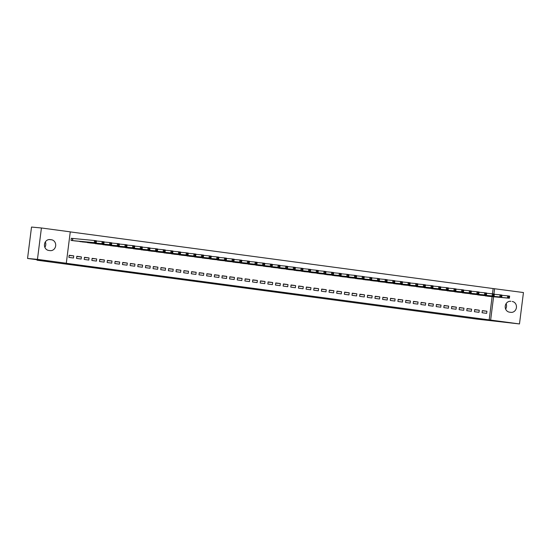 <?xml version="1.0" encoding="UTF-8"?>
<svg xmlns="http://www.w3.org/2000/svg" width="551" height="551" viewBox="0 0 551 551"><rect width="100%" height="100%" fill="white"/><g stroke="black" fill="none" stroke-linecap="round" stroke-linejoin="round"><path stroke-width="0.83" d="M275.81 291.913L291.734 293.766L275.81 291.913M243.907 287.539L257.902 289.234L243.907 287.539M66.299 263.233L37.454 259.369L41.421 227.983L70.266 231.847L66.299 263.233L64.832 263.102L490.638 320.076L493.586 296.769M492.47 293.821L493.138 288.552L523.45 292.547L519.483 323.94L476.649 319.091L37.007 260.196L48.743 261.291L27.55 258.453L37.454 259.369M519.483 323.94L490.638 320.076M264.328 290.37L281.258 292.361L264.328 290.37M261.904 290.06L252.572 288.8L261.911 290.026M37.069 259.728L37.007 260.196M81.142 259.032L81.41 256.911L76.816 256.291L76.548 258.412L81.142 259.032M78.717 241.269L83.291 242.006M96.446 261.078L96.714 258.956L92.12 258.343L91.852 260.465L96.446 261.078M94.021 243.315L98.595 244.059M111.75 263.13L112.011 261.009L107.424 260.396L107.156 262.517L111.75 263.13M109.318 245.367L113.899 246.104M127.047 265.176L127.315 263.054L122.728 262.441L122.46 264.563L127.047 265.176M124.622 247.42L129.203 248.157M142.351 267.228L142.619 265.107L138.025 264.494L137.764 266.615L142.351 267.228M139.926 249.465L144.5 250.209M157.655 269.281L157.923 267.159L153.33 266.539L153.061 268.661L157.655 269.281M155.23 251.518L159.804 252.255M172.959 271.326L173.228 269.205L168.634 268.592L168.365 270.713L172.959 271.326M170.534 253.57L175.108 254.307M188.256 273.379L188.525 271.257L183.938 270.644L183.669 272.766L188.256 273.379M185.832 255.616L190.412 256.353M203.56 275.424L203.829 273.31L199.242 272.69L198.973 274.811L203.56 275.424M201.136 257.668L205.709 258.405M218.864 277.477L219.133 275.355L214.539 274.742L214.27 276.864L218.864 277.477M216.44 259.714L221.013 260.458M234.168 279.529L234.437 277.408L229.843 276.788L229.574 278.909L234.168 279.529M231.744 261.766L236.317 262.503M249.472 281.575L249.734 279.453L245.147 278.84L244.878 280.962L249.472 281.575M247.048 263.819L251.621 264.556M264.769 283.627L265.038 281.506L260.451 280.893L260.182 283.014L264.769 283.627M262.345 265.864L266.925 266.601M280.073 285.673L280.342 283.558L275.755 282.938L275.486 285.06L280.073 285.673M277.649 267.917L282.222 268.654M295.377 287.725L295.646 285.604L291.052 284.991L290.783 287.112L295.377 287.725M292.953 269.962L297.526 270.706M310.681 289.778L310.95 287.656L306.356 287.037L306.087 289.158L310.681 289.778M308.257 272.015L312.83 272.752M325.985 291.823L326.247 289.702L321.66 289.089L321.391 291.21L325.985 291.823M323.554 274.067L328.134 274.804M341.283 293.876L341.551 291.755L336.964 291.142L336.695 293.263L341.283 293.876M338.858 276.113L343.438 276.85M356.587 295.928L356.855 293.807L352.261 293.187L351.999 295.308L356.587 295.928M354.162 278.165L358.735 278.902M371.891 297.974L372.159 295.853L367.565 295.24L367.297 297.361L371.891 297.974M369.466 280.211L374.039 280.955M387.195 300.026L387.463 297.905L382.869 297.285L382.601 299.407L387.195 300.026M384.77 282.264L389.343 283M402.492 302.072L402.76 299.951L398.173 299.338L397.905 301.459L402.492 302.072M400.067 284.316L404.648 285.053M417.796 304.124L418.064 302.003L413.477 301.39L413.209 303.511L417.796 304.124M415.371 286.362L419.945 287.099M433.1 306.177L433.368 304.056L428.774 303.436L428.506 305.557L433.1 306.177M430.675 288.414L435.249 289.151M448.404 308.223L448.672 306.101L444.078 305.488L443.81 307.61L448.404 308.223M445.979 290.46L450.553 291.204M463.708 310.275L463.97 308.154L459.382 307.534L459.114 309.655L463.708 310.275M461.283 292.512L465.857 293.249M479.005 312.321L479.274 310.199L474.687 309.586L474.418 311.708L479.005 312.321M476.581 294.565L481.161 295.302M489.171 319.938L492.119 296.631M493.138 288.552L70.259 231.902M484.233 295.584L488.806 296.328M486.657 313.347L486.926 311.225L482.339 310.612L482.07 312.734L486.657 313.347M468.929 293.538L473.509 294.275M471.353 311.301L471.622 309.18L467.034 308.56L466.766 310.681L471.353 311.301M453.631 291.486L458.205 292.223M456.056 309.249L456.324 307.127L451.73 306.514L451.462 308.636L456.056 309.249M438.327 289.44L442.901 290.177M440.752 307.196L441.02 305.075L436.426 304.462L436.158 306.583L440.752 307.196M423.023 287.388L427.597 288.125M425.448 305.151L425.716 303.029L421.122 302.409L420.861 304.531L425.448 305.151M407.719 285.335L412.3 286.079M410.144 303.098L410.412 300.977L405.825 300.364L405.557 302.485L410.144 303.098M392.422 283.29L396.995 284.027M394.847 301.053L395.108 298.931L390.521 298.311L390.253 300.433L394.847 301.053M377.118 281.237L381.691 281.974M379.543 299L379.811 296.879L375.217 296.266L374.949 298.387L379.543 299M361.814 279.192L366.387 279.929M364.239 296.948L364.507 294.826L359.913 294.213L359.645 296.335L364.239 296.948M346.51 277.139L351.083 277.876M348.935 294.902L349.203 292.781L344.616 292.161L344.347 294.282L348.935 294.902M331.206 275.087L335.786 275.831M333.63 292.85L333.899 290.728L329.312 290.115L329.043 292.237L333.63 292.85M315.909 273.041L320.482 273.778M318.333 290.797L318.602 288.683L314.008 288.063L313.739 290.184L318.333 290.797M300.605 270.989L305.178 271.726M303.029 288.752L303.298 286.63L298.704 286.017L298.435 288.139L303.029 288.752M285.301 268.943L289.874 269.68M287.725 286.699L287.994 284.578L283.4 283.965L283.138 286.086L287.725 286.699M269.997 266.891L274.57 267.628M272.421 284.653L272.69 282.532L268.103 281.912L267.834 284.034L272.421 284.653M254.693 264.838L259.273 265.582M257.117 282.601L257.386 280.48L252.799 279.867L252.53 281.988L257.117 282.601M239.396 262.793L243.969 263.53M241.82 280.549L242.089 278.434L237.495 277.814L237.226 279.936L241.82 280.549M224.092 260.74L228.665 261.477M226.516 278.503L226.785 276.382L222.191 275.769L221.922 277.89L226.516 278.503M208.788 258.695L213.361 259.431M211.212 276.45L211.481 274.329L206.887 273.716L206.625 275.837L211.212 276.45M193.484 256.642L198.064 257.379M195.908 274.405L196.177 272.284L191.59 271.664L191.321 273.785L195.908 274.405M178.18 254.59L182.76 255.333M180.611 272.352L180.873 270.231L176.286 269.618L176.017 271.739L180.611 272.352M162.882 252.544L167.456 253.281M165.307 270.3L165.576 268.179L160.982 267.566L160.713 269.687L165.307 270.3M147.578 250.491L152.152 251.228M150.003 268.254L150.271 266.133L145.678 265.52L145.409 267.641L150.003 268.254M132.274 248.446L136.848 249.183M134.699 266.202L134.967 264.081L130.38 263.468L130.112 265.589L134.699 266.202M116.97 246.393L121.551 247.13M119.395 264.156L119.663 262.035L115.076 261.415L114.808 263.536L119.395 264.156M101.673 244.341L106.247 245.085M104.098 262.104L104.366 259.982L99.772 259.369L99.504 261.491L104.098 262.104M86.369 242.295L90.943 243.032M88.794 260.051L89.062 257.93L84.468 257.317L84.2 259.438L88.794 260.051M72.546 238.466L71.313 238.301L71.045 240.422L75.639 240.98M73.49 258.006L73.758 255.884L69.164 255.271L68.896 257.393L73.49 258.006M48.695 250.436A5.476 4.938 -84.7 0 1 44.473 244.451A5.476 4.938 -84.7 0 1 49.893 239.561A5.476 4.938 -84.7 0 1 50.072 239.582L51.45 239.761A5.476 4.938 -84.7 0 1 55.672 245.753A5.476 4.938 -84.7 0 1 50.251 250.643A5.476 4.938 -84.7 0 1 50.072 250.622L48.695 250.436M27.55 258.453L31.517 227.06L41.421 227.983M512.21 301.48A5.476 4.938 -84.7 0 1 516.432 307.472A5.476 4.938 -84.7 0 1 511.011 312.362A5.476 4.938 -84.7 0 1 510.832 312.341L509.455 312.155A5.476 4.938 -84.7 0 1 505.233 306.17A5.476 4.938 -84.7 0 1 510.653 301.28A5.476 4.938 -84.7 0 1 510.832 301.301L509.923 301.266M493.93 294.014L494.605 288.683M506.121 303.635A5.476 4.938 -84.7 0 1 505.639 309.083M45.361 241.917A5.476 4.938 -84.7 0 1 44.879 247.365M486.926 311.225L482.311 310.798M479.274 310.199L474.659 309.772M471.622 309.18L467.007 308.746M463.97 308.154L459.362 307.72M456.324 307.127L451.71 306.7M448.672 306.101L444.058 305.674M441.02 305.075L436.406 304.648M433.368 304.056L428.754 303.622M425.716 303.029L421.102 302.595M418.064 302.003L413.45 301.576M410.412 300.977L405.798 300.55M402.76 299.951L398.146 299.524M395.108 298.931L390.501 298.497M387.463 297.905L382.849 297.471M379.811 296.879L375.197 296.452M372.159 295.853L367.545 295.426M364.507 294.826L359.893 294.399M356.855 293.807L352.241 293.373M349.203 292.781L344.589 292.347M341.551 291.755L336.936 291.327M333.899 290.728L329.284 290.301M326.247 289.702L321.632 289.275M318.602 288.683L313.987 288.249M310.95 287.656L306.335 287.223M303.298 286.63L298.683 286.203M295.646 285.604L291.031 285.177M287.994 284.578L283.379 284.151M280.342 283.558L275.727 283.124M272.69 282.532L268.075 282.098M265.038 281.506L260.423 281.079M257.386 280.48L252.771 280.053M249.734 279.453L245.126 279.026M242.089 278.434L237.474 278M234.437 277.408L229.822 276.974M226.785 276.382L222.17 275.955M219.133 275.355L214.518 274.928M211.481 274.329L206.866 273.902M203.829 273.31L199.214 272.876M196.177 272.284L191.562 271.85M188.525 271.257L183.91 270.83M180.873 270.231L176.265 269.804M173.228 269.205L168.613 268.778M165.576 268.179L160.961 267.752M157.923 267.159L153.309 266.725M150.271 266.133L145.657 265.706M142.619 265.107L138.005 264.68M134.967 264.081L130.353 263.654M127.315 263.054L122.701 262.627M119.663 262.035L115.049 261.601M112.011 261.009L107.397 260.582M104.366 259.982L99.752 259.555M96.714 258.956L92.1 258.529M89.062 257.93L84.448 257.503M81.41 256.911L76.796 256.477M73.758 255.884L69.144 255.457M273.262 291.562L279.784 292.182L273.262 291.562M259.073 289.619L264.673 290.301L259.101 289.406M487.566 296.211L509.372 298.236L507.457 297.981L507.726 295.859L501.954 295.322M508.697 296.617L507.726 295.859L509.641 296.114L509.372 298.236L509.461 296.72L508.697 296.617L508.587 297.464L509.351 297.568M508.587 297.464L507.457 297.981L485.452 295.928M509.461 296.72L509.641 296.114M479.914 295.191L501.72 297.216L499.805 296.955L500.074 294.833L494.302 294.296M501.045 295.591L500.074 294.833L501.989 295.095L501.72 297.216L501.809 295.694L501.045 295.591L500.935 296.445L501.699 296.541M500.935 296.445L499.805 296.955L477.8 294.909M501.809 295.694L501.989 295.095M472.262 294.165L494.068 296.19L492.153 295.935L492.422 293.814L486.657 293.277M493.393 294.571L492.422 293.814L494.337 294.069L494.068 296.19L494.157 294.668L493.393 294.571L493.283 295.419L494.047 295.522M493.283 295.419L492.153 295.935L470.148 293.883M494.157 294.668L494.337 294.069M464.61 293.139L486.416 295.164L484.501 294.909L484.77 292.788L479.005 292.25M485.741 293.545L484.77 292.788L486.685 293.042L486.416 295.164L486.505 293.649L485.741 293.545L485.631 294.392L486.402 294.496M485.631 294.392L484.501 294.909L462.496 292.856M486.505 293.649L486.685 293.042M456.958 292.113L478.764 294.138L476.849 293.883L477.118 291.761L471.353 291.224M478.089 292.519L477.118 291.761L479.033 292.016L478.764 294.138L478.853 292.622L478.089 292.519L477.986 293.366L478.75 293.469M477.986 293.366L476.849 293.883L454.844 291.83M478.853 292.622L479.033 292.016M449.306 291.086L471.112 293.111L469.197 292.856L469.466 290.735L463.701 290.198M470.437 291.493L469.466 290.735L471.38 290.99L471.112 293.111L471.201 291.596L470.437 291.493L470.334 292.34L471.098 292.443M470.334 292.34L469.197 292.856L447.192 290.804M471.201 291.596L471.38 290.99M441.654 290.067L463.46 292.092L461.552 291.83L461.814 289.709L456.049 289.172M462.785 290.467L461.814 289.709L463.728 289.971L463.46 292.092L463.549 290.57L462.785 290.467L462.682 291.321L463.446 291.417M462.682 291.321L461.552 291.83L439.54 289.785M463.549 290.57L463.728 289.971M434.002 289.041L455.808 291.066L453.9 290.804L454.169 288.69L448.397 288.152M455.133 289.447L454.169 288.69L456.076 288.944L455.808 291.066L455.904 289.544L455.133 289.447L455.03 290.294L455.794 290.398M455.03 290.294L453.9 290.804L431.894 288.758M455.904 289.544L456.076 288.944M426.357 288.015L448.156 290.04L446.248 289.785L446.517 287.663L440.745 287.126M447.488 288.421L446.517 287.663L448.424 287.918L448.156 290.04L448.252 288.524L447.488 288.421L447.378 289.268L448.142 289.371M447.378 289.268L446.248 289.785L424.242 287.732M448.252 288.524L448.424 287.918M418.705 286.988L440.511 289.013L438.596 288.758L438.865 286.637L433.093 286.1M439.836 287.395L438.865 286.637L440.779 286.892L440.511 289.013L440.6 287.498L439.836 287.395L439.726 288.242L440.49 288.345M439.726 288.242L438.596 288.758L416.59 286.706M440.6 287.498L440.779 286.892M411.053 285.962L432.859 287.987L430.944 287.732L431.213 285.611L425.441 285.074M432.184 286.368L431.213 285.611L433.127 285.866L432.859 287.987L432.948 286.472L432.184 286.368L432.074 287.216L432.838 287.319M432.074 287.216L430.944 287.732L408.938 285.68M432.948 286.472L433.127 285.866M403.401 284.943L425.207 286.961L423.292 286.706L423.561 284.585L417.796 284.047M424.532 285.342L423.561 284.585L425.475 284.846L425.207 286.961L425.296 285.446L424.532 285.342L424.422 286.196L425.186 286.293M424.422 286.196L423.292 286.706L401.286 284.66M425.296 285.446L425.475 284.846M395.749 283.917L417.555 285.941L415.64 285.68L415.909 283.565L410.144 283.028M416.88 284.323L415.909 283.565L417.823 283.82L417.555 285.941L417.644 284.419L416.88 284.323L416.77 285.17L417.541 285.273M416.77 285.17L415.64 285.68L393.634 283.634M417.644 284.419L417.823 283.82M388.097 282.89L409.903 284.915L407.988 284.66L408.257 282.539L402.492 282.002M409.228 283.297L408.257 282.539L410.171 282.794L409.903 284.915L409.992 283.4L409.228 283.297L409.124 284.144L409.889 284.247M409.124 284.144L407.988 284.66L385.982 282.608M409.992 283.4L410.171 282.794M380.445 281.864L402.251 283.889L400.336 283.634L400.605 281.513L394.84 280.976M401.576 282.27L400.605 281.513L402.519 281.768L402.251 283.889L402.34 282.374L401.576 282.27L401.472 283.118L402.237 283.221M401.472 283.118L400.336 283.634L378.33 281.582M402.34 282.374L402.519 281.768M372.793 280.838L394.599 282.863L392.691 282.608L392.953 280.487L387.188 279.949M393.924 281.244L392.953 280.487L394.867 280.741L394.599 282.863L394.688 281.347L393.924 281.244L393.82 282.091L394.585 282.195M393.82 282.091L392.691 282.608L370.678 280.555M394.688 281.347L394.867 280.741M365.141 279.818L386.947 281.837L385.039 281.582L385.307 279.46L379.536 278.923M386.272 280.218L385.307 279.46L387.215 279.722L386.947 281.837L387.036 280.321L386.272 280.218L386.168 281.065L386.933 281.168M386.168 281.065L385.039 281.582L363.026 279.529M387.036 280.321L387.215 279.722M357.489 278.792L379.295 280.817L377.387 280.555L377.655 278.441L371.884 277.904M378.627 279.199L377.655 278.441L379.563 278.696L379.295 280.817L379.391 279.295L378.627 279.199L378.516 280.046L379.281 280.149M378.516 280.046L377.387 280.555L355.381 278.51M379.391 279.295L379.563 278.696M349.844 277.766L371.649 279.791L369.735 279.536L370.003 277.415L364.232 276.877M370.975 278.172L370.003 277.415L371.911 277.67L371.649 279.791L371.739 278.276L370.975 278.172L370.864 279.02L371.629 279.123M370.864 279.02L369.735 279.536L347.729 277.484M371.739 278.276L371.911 277.67M342.192 276.74L363.997 278.765L362.083 278.51L362.351 276.388L356.58 275.851M363.323 277.146L362.351 276.388L364.266 276.643L363.997 278.765L364.087 277.249L363.323 277.146L363.212 277.993L363.977 278.097M363.212 277.993L362.083 278.51L340.077 276.457M364.087 277.249L364.266 276.643M334.54 275.714L356.345 277.738L354.431 277.484L354.699 275.362L348.935 274.825M355.67 276.12L354.699 275.362L356.614 275.617L356.345 277.738L356.435 276.223L355.67 276.12L355.56 276.967L356.325 277.07M355.56 276.967L354.431 277.484L332.425 275.431M356.435 276.223L356.614 275.617M326.888 274.694L348.693 276.712L346.779 276.457L347.047 274.336L341.283 273.799M348.018 275.094L347.047 274.336L348.962 274.598L348.693 276.712L348.783 275.197L348.018 275.094L347.908 275.941L348.673 276.044M347.908 275.941L346.779 276.457L324.773 274.405M348.783 275.197L348.962 274.598M319.236 273.668L341.041 275.693L339.127 275.431L339.395 273.317L333.63 272.779M340.366 274.074L339.395 273.317L341.31 273.571L341.041 275.693L341.131 274.171L340.366 274.074L340.256 274.921L341.028 275.025M340.256 274.921L339.127 275.431L317.121 273.386M341.131 274.171L341.31 273.571M311.584 272.642L333.389 274.667L331.475 274.412L331.743 272.29L325.978 271.753M332.714 273.048L331.743 272.29L333.658 272.545L333.389 274.667L333.479 273.151L332.714 273.048L332.611 273.895L333.376 273.999M332.611 273.895L331.475 274.412L309.469 272.359M333.479 273.151L333.658 272.545M303.932 271.615L325.737 273.64L323.823 273.386L324.091 271.264L318.326 270.727M325.062 272.022L324.091 271.264L326.006 271.519L325.737 273.64L325.827 272.125L325.062 272.022L324.959 272.869L325.724 272.972M324.959 272.869L323.823 273.386L301.817 271.333M325.827 272.125L326.006 271.519M296.28 270.589L318.085 272.614L316.178 272.359L316.439 270.238L310.674 269.701M317.41 270.996L316.439 270.238L318.354 270.493L318.085 272.614L318.175 271.099L317.41 270.996L317.307 271.843L318.072 271.946M317.307 271.843L316.178 272.359L294.165 270.307M318.175 271.099L318.354 270.493M288.628 269.57L310.433 271.588L308.526 271.333L308.794 269.212L303.022 268.674M309.758 269.969L308.794 269.212L310.702 269.473L310.433 271.588L310.53 270.073L309.758 269.969L309.655 270.816L310.42 270.92M309.655 270.816L308.526 271.333L286.52 269.281M310.53 270.073L310.702 269.473M280.982 268.544L302.788 270.569L300.874 270.307L301.142 268.192L295.37 267.655M302.113 268.943L301.142 268.192L303.05 268.447L302.788 270.569L302.878 269.046L302.113 268.943L302.003 269.797L302.768 269.9M302.003 269.797L300.874 270.307L278.868 268.261M302.878 269.046L303.05 268.447M273.33 267.517L295.136 269.542L293.222 269.287L293.49 267.166L287.718 266.629M294.461 267.924L293.49 267.166L295.405 267.421L295.136 269.542L295.226 268.027L294.461 267.924L294.351 268.771L295.116 268.874M294.351 268.771L293.222 269.287L271.216 267.235M295.226 268.027L295.405 267.421M265.678 266.491L287.484 268.516L285.57 268.261L285.838 266.14L280.066 265.603M286.809 266.898L285.838 266.14L287.753 266.395L287.484 268.516L287.574 267.001L286.809 266.898L286.699 267.745L287.464 267.848M286.699 267.745L285.57 268.261L263.564 266.209M287.574 267.001L287.753 266.395M258.026 265.465L279.832 267.49L277.918 267.235L278.186 265.114L272.421 264.576M279.157 265.871L278.186 265.114L280.101 265.368L279.832 267.49L279.922 265.975L279.157 265.871L279.047 266.718L279.812 266.822M279.047 266.718L277.918 267.235L255.912 265.183M279.922 265.975L280.101 265.368M250.374 264.446L272.18 266.464L270.265 266.209L270.534 264.087L264.769 263.55M271.505 264.845L270.534 264.087L272.449 264.342L272.18 266.464L272.27 264.948L271.505 264.845L271.395 265.692L272.166 265.796M271.395 265.692L270.265 266.209L248.26 264.156M272.27 264.948L272.449 264.342M242.722 263.419L264.528 265.444L262.613 265.183L262.882 263.061L257.117 262.531M263.853 263.819L262.882 263.061L264.797 263.323L264.528 265.444L264.618 263.922L263.853 263.819L263.75 264.673L264.514 264.776M263.75 264.673L262.613 265.183L240.608 263.137M264.618 263.922L264.797 263.323M235.07 262.393L256.876 264.418L254.961 264.163L255.23 262.042L249.465 261.505M256.201 262.799L255.23 262.042L257.145 262.297L256.876 264.418L256.966 262.903L256.201 262.799L256.098 263.647L256.862 263.75M256.098 263.647L254.961 264.163L232.956 262.111M256.966 262.903L257.145 262.297M227.418 261.367L249.224 263.392L247.316 263.137L247.578 261.016L241.813 260.478M248.549 261.773L247.578 261.016L249.493 261.27L249.224 263.392L249.314 261.877L248.549 261.773L248.446 262.62L249.21 262.724M248.446 262.62L247.316 263.137L225.304 261.084M249.314 261.877L249.493 261.27M219.766 260.341L241.572 262.366L239.664 262.111L239.933 259.989L234.161 259.452M240.897 260.747L239.933 259.989L241.841 260.244L241.572 262.366L241.669 260.85L240.897 260.747L240.794 261.594L241.558 261.697M240.794 261.594L239.664 262.111L217.659 260.058M241.669 260.85L241.841 260.244M212.121 259.321L233.92 261.339L232.012 261.084L232.281 258.963L226.509 258.426M233.252 259.721L232.281 258.963L234.189 259.218L233.92 261.339L234.017 259.824L233.252 259.721L233.142 260.568L233.906 260.671M233.142 260.568L232.012 261.084L210.007 259.032M234.017 259.824L234.189 259.218M204.469 258.295L226.275 260.32L224.36 260.058L224.629 257.937L218.857 257.407M225.6 258.695L224.629 257.937L226.537 258.199L226.275 260.32L226.365 258.798L225.6 258.695L225.49 259.549L226.254 259.652M225.49 259.549L224.36 260.058L202.355 258.013M226.365 258.798L226.537 258.199M196.817 257.269L218.623 259.294L216.708 259.039L216.977 256.918L211.205 256.38M217.948 257.675L216.977 256.918L218.892 257.172L218.623 259.294L218.713 257.778L217.948 257.675L217.838 258.522L218.602 258.626M217.838 258.522L216.708 259.039L194.703 256.986M218.713 257.778L218.892 257.172M189.165 256.243L210.971 258.267L209.056 258.013L209.325 255.891L203.56 255.354M210.296 256.649L209.325 255.891L211.24 256.146L210.971 258.267L211.061 256.752L210.296 256.649L210.186 257.496L210.95 257.599M210.186 257.496L209.056 258.013L187.051 255.96M211.061 256.752L211.24 256.146M181.513 255.216L203.319 257.241L201.404 256.986L201.673 254.865L195.908 254.328M202.644 255.623L201.673 254.865L203.588 255.12L203.319 257.241L203.409 255.726L202.644 255.623L202.534 256.47L203.305 256.573M202.534 256.47L201.404 256.986L179.399 254.934M203.409 255.726L203.588 255.12M173.861 254.197L195.667 256.215L193.752 255.96L194.021 253.839L188.256 253.302M194.992 254.596L194.021 253.839L195.936 254.094L195.667 256.215L195.757 254.7L194.992 254.596L194.889 255.444L195.653 255.547M194.889 255.444L193.752 255.96L171.747 253.908M195.757 254.7L195.936 254.094M166.209 253.171L188.015 255.196L186.1 254.934L186.369 252.813L180.604 252.282M187.34 253.57L186.369 252.813L188.284 253.074L188.015 255.196L188.105 253.674L187.34 253.57L187.237 254.424L188.001 254.528M187.237 254.424L186.1 254.934L164.095 252.888M188.105 253.674L188.284 253.074M158.557 252.144L180.363 254.169L178.455 253.915L178.717 251.793L172.952 251.256M179.688 252.551L178.717 251.793L180.632 252.048L180.363 254.169L180.452 252.654L179.688 252.551L179.585 253.398L180.349 253.501M179.585 253.398L178.455 253.915L156.443 251.862M180.452 252.654L180.632 252.048M150.905 251.118L172.711 253.143L170.803 252.888L171.072 250.767L165.3 250.23M172.036 251.525L171.072 250.767L172.98 251.022L172.711 253.143L172.8 251.628L172.036 251.525L171.933 252.372L172.697 252.475M171.933 252.372L170.803 252.888L148.791 250.836M172.8 251.628L172.98 251.022M143.253 250.092L165.059 252.117L163.151 251.862L163.42 249.741L157.648 249.204M164.391 250.498L163.42 249.741L165.328 249.996L165.059 252.117L165.155 250.602L164.391 250.498L164.281 251.346L165.045 251.449M164.281 251.346L163.151 251.862L141.146 249.81M165.155 250.602L165.328 249.996M135.608 249.073L157.414 251.091L155.499 250.836L155.768 248.715L149.996 248.177M156.739 249.472L155.768 248.715L157.676 248.969L157.414 251.091L157.503 249.575L156.739 249.472L156.629 250.319L157.393 250.423M156.629 250.319L155.499 250.836L133.494 248.783M157.503 249.575L157.676 248.969M127.956 248.046L149.762 250.071L147.847 249.81L148.116 247.688L142.344 247.158M149.087 248.446L148.116 247.688L150.03 247.95L149.762 250.071L149.851 248.549L149.087 248.446L148.977 249.3L149.741 249.403M148.977 249.3L147.847 249.81L125.842 247.764M149.851 248.549L150.03 247.95M120.304 247.02L142.11 249.045L140.195 248.79L140.464 246.669L134.699 246.132M141.435 247.427L140.464 246.669L142.378 246.924L142.11 249.045L142.199 247.53L141.435 247.427L141.325 248.274L142.089 248.377M141.325 248.274L140.195 248.79L118.189 246.738M142.199 247.53L142.378 246.924M112.652 245.994L134.458 248.019L132.543 247.764L132.812 245.643L127.047 245.105M133.783 246.4L132.812 245.643L134.726 245.898L134.458 248.019L134.547 246.504L133.783 246.4L133.673 247.247L134.437 247.351M133.673 247.247L132.543 247.764L110.537 245.712M134.547 246.504L134.726 245.898M105 244.968L126.806 246.993L124.891 246.738L125.16 244.616L119.395 244.079M126.131 245.374L125.16 244.616L127.074 244.871L126.806 246.993L126.895 245.477L126.131 245.374L126.021 246.221L126.792 246.325M126.021 246.221L124.891 246.738L102.885 244.685M126.895 245.477L127.074 244.871M97.348 243.948L119.154 245.966L117.239 245.712L117.508 243.59L111.743 243.053M118.479 244.348L117.508 243.59L119.422 243.845L119.154 245.966L119.243 244.451L118.479 244.348L118.375 245.195L119.14 245.298M118.375 245.195L117.239 245.712L95.233 243.659M119.243 244.451L119.422 243.845M89.696 242.922L111.502 244.947L109.587 244.685L109.856 242.564L104.091 242.034M110.827 243.322L109.856 242.564L111.77 242.826L111.502 244.947L111.591 243.425L110.827 243.322L110.723 244.176L111.488 244.272M110.723 244.176L109.587 244.685L87.581 242.64M111.591 243.425L111.77 242.826M82.044 241.896L103.85 243.921L101.942 243.666L102.204 241.545L96.439 241.007M103.175 242.302L102.204 241.545L104.118 241.799L103.85 243.921L103.939 242.406L103.175 242.302L103.071 243.149L103.836 243.253M103.071 243.149L101.942 243.666L79.929 241.613M103.939 242.406L104.118 241.799M74.392 240.87L96.198 242.895L94.29 242.64L94.558 240.518L71.306 238.328M95.523 241.276L94.558 240.518L96.466 240.773L96.198 242.895L96.294 241.379L95.523 241.276L95.419 242.123L96.184 242.226M95.419 242.123L94.29 242.64L72.284 240.587M96.294 241.379L96.466 240.773M510.832 301.301L510.474 301.266M50.072 239.582L49.714 239.547M51.45 239.761L49.163 239.554M72.842 238.5L72.574 240.622M72.649 238.48L72.381 240.601"/></g></svg>
